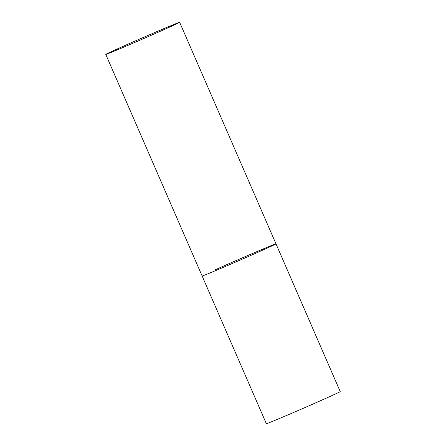 <?xml version="1.0" encoding="UTF-8"?>
<svg xmlns="http://www.w3.org/2000/svg" width="446" height="446" viewBox="0 0 446 446"><rect width="100%" height="100%" fill="white"/><g stroke="black" fill="none" stroke-linecap="round" stroke-linejoin="round"><path stroke-width="0.67" d="M262.923 250.039A40.274 0.585 156.5 0 1 223.63 267.215A40.274 0.585 156.5 0 1 202.127 275.985A40.274 0.585 -23.5 0 0 210.869 272.595A40.274 0.585 -23.5 0 0 251.873 254.956A40.274 0.585 -23.5 0 0 275.99 243.867A40.274 0.585 156.5 0 1 262.923 250.039M215.189 269.813A40.274 0.585 156.5 0 1 254.482 252.642A40.274 0.585 156.5 0 1 275.99 243.867L340.214 391.582A40.274 0.585 156.5 0 1 327.152 397.754A40.274 0.585 156.5 0 1 287.854 414.931A40.274 0.585 156.5 0 1 266.351 423.7L105.786 54.418A40.274 0.585 -23.5 0 0 114.527 51.022A40.274 0.585 -23.5 0 0 155.537 33.383A40.274 0.585 -23.5 0 0 179.649 22.3A40.274 0.585 -23.5 0 0 170.902 25.695A40.274 0.585 -23.5 0 0 129.898 43.329A40.274 0.585 -23.5 0 0 105.786 54.418M275.99 243.867L179.649 22.3"/></g></svg>
